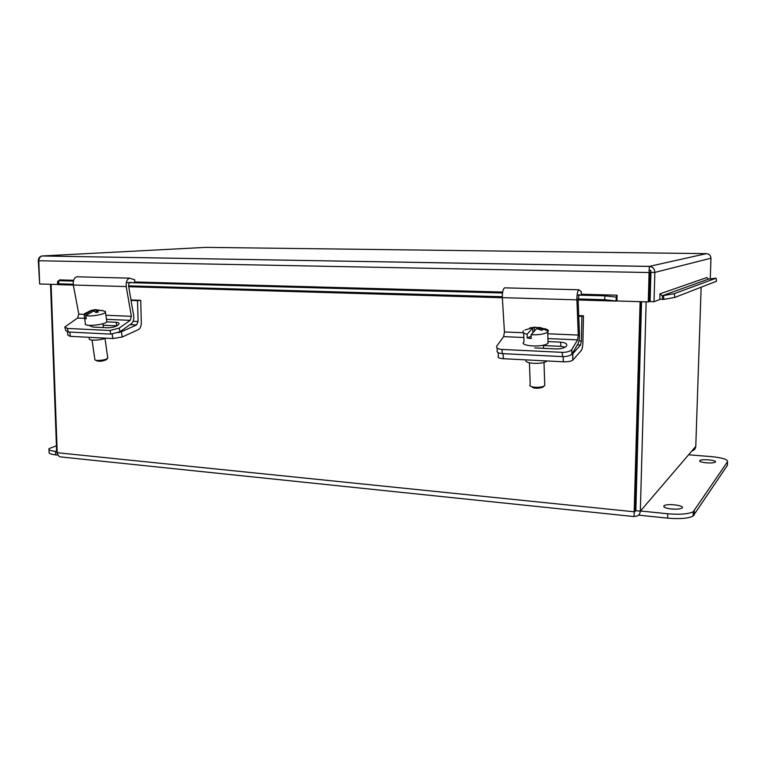 <?xml version="1.0" encoding="UTF-8"?>
<svg xmlns="http://www.w3.org/2000/svg" width="766" height="766" viewBox="0 0 766 766"><rect width="100%" height="100%" fill="white"/><g stroke="black" fill="none" stroke-linecap="round" stroke-linejoin="round"><path stroke-width="1.15" d="M637.561 447.612L637.044 447.516M637.168 442.911L637.685 442.863M637.398 453.587L636.881 453.482M671.38 508.978C665.233 508.164 662.82 507.054 664.151 505.656C667.617 503.138 686.192 505.723 681.817 508.145C679.825 509.103 676.349 509.38 671.38 508.978M675.44 509.17L670.374 508.863M706.367 462.827C701.187 462.262 699.013 461.486 699.837 460.49C702.221 458.662 718.336 460.423 715.185 462.185C713.663 462.903 710.724 463.124 706.367 462.827M688.605 454.774L711.087 456.603C722.338 457.723 727.824 459.418 727.547 461.707L693.23 511.765C688.328 514.101 679.835 514.771 667.751 513.766L640.5 510.989M638.557 515.135L667.617 518.142C679.691 519.157 688.174 518.477 693.077 516.112L727.413 465.345L727.547 461.707M56.636 451.509L55.535 451.394C50.556 450.839 48.373 449.929 48.986 448.675L56.425 445.764M49.014 449.556L49.11 452.112C48.507 453.386 50.69 454.305 55.669 454.88L58.082 455.128M67.398 331.908L67.906 335.269L70.395 336.351L112.851 338.543L122.148 337.05L121.421 331.745L118.328 332.674M121.421 331.745L136.597 324.918L138.091 321.5L137.526 300.665L140.714 300.291L141.317 322.84C141.26 326.239 140.274 328.509 138.34 329.648L122.148 337.05M89.143 337.318L89.335 338.582C87.659 340.87 100.423 340.544 105.488 338.16M131.072 300.435L137.526 300.665M130.986 299.946L140.714 300.291M498.206 352.676L498.369 356.161C497.373 357.492 499.03 358.344 503.339 358.708L563.326 361.801C567.75 361.916 570.89 361.37 572.767 360.164L572.824 353.672L571.426 354.514M572.824 353.672L580.523 345.073L581.384 340.985L581.892 316.32L583.462 315.803L582.897 342.459C582.744 346.491 582.179 349.21 581.193 350.617L572.987 359.953M526.405 359.896C522.307 363.611 542.835 364.846 546.704 361.083L546.847 360.949M578.751 316.214L581.892 316.32M578.723 315.63L583.462 315.803M119.17 328.126L109.988 330.5L110.869 334.12L120.023 331.745L119.17 328.126L130.191 320.351L131.369 316.329L126.227 286.57C125.825 282.012 126.965 279.207 129.636 278.144L134.816 279.868L134.385 282.778M65.005 327.733L65.732 330.558L68.318 332.004L67.408 328.442L109.988 330.5M68.318 332.004L110.869 334.12M77.826 276.804L76.849 276.775C74.053 277.809 72.875 280.557 73.316 285.009L78.793 314.127L77.577 318.053L64.823 327.005L67.408 328.442M106.685 321.854L116.039 322.275C118.213 322.409 119.199 322.974 118.998 323.961C117.198 326.278 113.579 327.551 108.121 327.781L92.763 327.063L89.909 325.454M116.872 325.847L103.094 325.205M131.934 282.711L130.373 282.271C129.042 282.807 128.468 284.205 128.669 286.484L133.686 315.669C134.107 319.269 133.322 321.95 131.34 323.702L120.023 331.745M571.857 349.449L571.628 349.765C569.76 351.527 566.62 352.389 562.196 352.341L562.493 356.611C566.907 356.669 570.048 355.807 571.915 354.036L571.857 349.449L577.564 339.865L578.292 335.058L576.903 299.851C576.875 294.441 577.545 291.09 578.895 289.768L581.356 291.722L581.04 295.188M497.077 347.984L497.268 350.081C496.32 352.015 498.005 353.203 502.324 353.624L501.931 349.43L562.196 352.341M502.324 353.624L562.493 356.611M505.148 287.863L504.603 287.844C502.994 289.117 502.237 292.392 502.333 297.648L504.44 331.956L503.626 336.638L496.875 345.916C495.918 347.841 497.603 349.018 501.931 349.43M548.006 341.579L560.626 342.143C565.681 342.622 567.606 343.963 566.409 346.184C564.437 348.061 561.105 348.98 556.403 348.932L534.687 347.908M565.174 347.18L560.932 346.356L543.458 345.543M579.843 295.159L579.096 294.661L578.1 299.697L579.45 334.206C579.517 338.467 579.039 341.665 577.995 343.8L572.145 353.72M105.306 311.618L102.701 310.575L96.353 310.316L98.383 312.001L95.951 312.528L93.931 310.843L85.754 315.649L86.232 318.857L84.643 318.244L84.174 315.046L92.332 310.249L90.857 310.441M96.65 312.337L96.353 310.316M91.939 310.22L95.53 309.636L103.678 310.919M94.754 309.732L95.032 311.638M86.089 317.928L84.643 318.244M92.485 311.322L92.332 310.249M93.04 310.029L93.184 311.073M84.174 315.046L84.633 313.62L91.527 310.249M105.277 311.408L105.469 312.279C104.569 314.443 90.714 316.818 85.754 315.649M107.7 357.454L107.46 358.392C105.488 360.298 94.917 361.274 94.783 359.56M95.664 360.173L96.267 360.595C98.919 361.744 102.29 361.428 106.407 359.656L106.675 359.331M106.685 320.849L106.8 321.691C105.373 324.966 82.939 326.996 85.399 323.625L84.126 314.998M531.164 336.159L527.238 338.017L527.094 334.215L532.715 328.059L529.746 328.288M532.858 332.109L532.715 328.059M529.737 327.905L534.333 327.302L534.438 330.328M534.333 327.302L539.149 327.57M544.08 328.805L539.762 327.465L538.335 327.791L543.056 329.543L541.457 330.299L536.717 328.547L531.106 334.723L531.24 338.534L527.238 338.017M538.374 329.007L538.335 327.791M544.08 328.614C547.154 329.246 548.59 330.127 548.389 331.238L546.637 332.76C542.768 334.359 537.588 335.01 531.106 334.723M527.094 334.215C523.235 333.334 522.067 332.185 523.58 330.768M544.712 383.957L544.76 385.537L543.984 386.054C540.116 388.238 528.712 387.337 529.852 384.953M531.403 386.571C533.538 388.554 537.311 388.793 542.73 387.29L543.688 386.351M547.987 340.956L548.054 343.302L546.991 343.963C539.982 347.754 518.582 345.715 524.001 341.847L523.666 332.99M634.459 512.061L635.837 510.711L640.338 511.171L646.15 301.842M701.139 287.202L695.777 446.396C695.509 448.761 694.197 450.284 691.861 450.973M635.837 510.711L641.535 301.708M633.97 516.562L60.935 456.948C58.963 456.737 57.728 455.33 57.22 452.725L51.102 284.32M640.098 301.66L634.066 516.37C637.848 516.514 639.936 514.781 640.338 511.171L695.777 446.396M57.22 452.725L634.401 511.812L635.32 510.769L641.008 301.689M50.546 284.301L56.636 451.672L57.699 454.401M57.191 451.729L56.636 451.672M649.578 282.175L650.478 282.194L650.803 270.408L648.984 270.379M58.647 284.646L57.402 284.512L58.57 283.803L58.81 280.682L57.651 281.419L57.402 284.512L39.66 283.975L38.788 260.756C39.066 258.094 40.167 256.505 42.111 255.978L42.379 255.949C39.966 256.208 38.606 257.74 38.3 260.555L39.65 283.688M58.81 280.682L73.383 281.084M126.304 282.558L502.496 293.005M577.095 295.082L604.929 295.848L604.68 299.717L616.036 300.971L616.276 297.122L604.929 295.848M616.276 297.122L617.09 295.178L616.946 300.981L648.275 301.909L649.099 272.543L38.788 260.756M616.036 300.971L616.956 300.626M663.978 299.372L674.836 297.419L674.281 293.675L663.423 295.619L663.978 299.372L659.813 299.219M663.423 295.619L662.197 295.791L659.976 293.838L706.779 277.579M674.281 293.675L716.086 278.182L716.526 281.227L674.836 297.419M706.779 277.522L708.579 279.073L716.086 278.182M59.327 280.701L59.442 279.896L73.593 280.289M58.57 283.803L73.21 284.234M128.602 285.842L502.295 296.729M578.091 298.941L604.68 299.717M706.453 253.651L706.367 253.651C709.211 253.958 710.743 255.471 710.972 258.199L654.853 272.409L650.918 272.332L650.095 301.593L654.02 301.708L654.853 272.409C654.662 268.828 652.814 266.827 649.309 266.386L649.099 272.543L649.855 272.361L649.032 301.632L648.275 301.909M654.02 301.708L659.804 299.554L659.976 293.838M710.972 258.199L710.264 278.843M42.379 255.978L649.309 266.386L706.367 253.651L205.815 247.37L42.379 255.949M649.204 270.283L649.309 266.386M38.798 260.564L38.3 260.555M694.149 515.164L694.293 510.826M667.617 518.142L667.751 513.766M55.535 451.394L55.669 454.88M112.229 334.11L112.851 338.543M70.395 336.351L69.744 332.071M130.048 324.621L136.597 324.918M133.112 321.28L138.091 321.5M563.182 356.64L563.326 361.801M503.339 358.708L503.118 353.662M577.334 344.93L580.523 345.073M578.952 340.88L581.384 340.985M77.577 318.053L84.624 318.369M106.464 319.317L130.191 320.351M116.039 322.275L116.892 325.837M78.793 314.127L83.954 314.338M105.89 315.257L131.369 316.329M73.316 285.009L126.227 286.57M130.182 282.328L131.034 282.348M503.626 336.638L523.839 337.519M547.91 338.572L577.564 339.865M560.626 342.143L560.932 346.356M504.44 331.956L523.37 332.75M547.757 333.775L578.292 335.058M502.333 297.648L576.903 299.851M637.197 441.762L637.714 441.8M635.32 510.721L635.857 510.118M578.11 299.975L616.295 301.105L616.63 297.256M708.579 279.073L662.197 295.791L662.753 299.544M58.053 284.636L73.335 285.086M128.707 286.714L502.333 297.735M134.51 281.955L502.649 292.057M581.126 294.211L617.08 295.197M664.103 507.063L664.151 505.656M699.808 461.324L699.837 460.49M693.077 516.112L693.23 511.765M572.767 360.164L572.604 353.873M76.849 276.775L129.636 278.144M571.915 354.036L571.628 349.765M504.603 287.844L578.895 289.768M95.53 309.636L94.553 309.713M105.545 311.733L102.701 310.575M106.407 359.656L107.46 358.392M89.9 325.406L90.005 326.144M92.044 340.094L94.831 359.216M102.883 323.712L103.439 327.561M104.971 338.371L107.776 358.019M105.469 312.279L106.8 321.691M548.389 331.238L539.762 327.465M535.262 327.053L525.036 329.945M542.73 387.29L543.984 386.054M529.44 362.854L530.225 384.417M543.439 345.131L543.544 348.319M544.004 362.366L544.76 385.537M547.709 332.118L548.054 343.302M42.111 255.978L649.281 266.424"/></g></svg>
